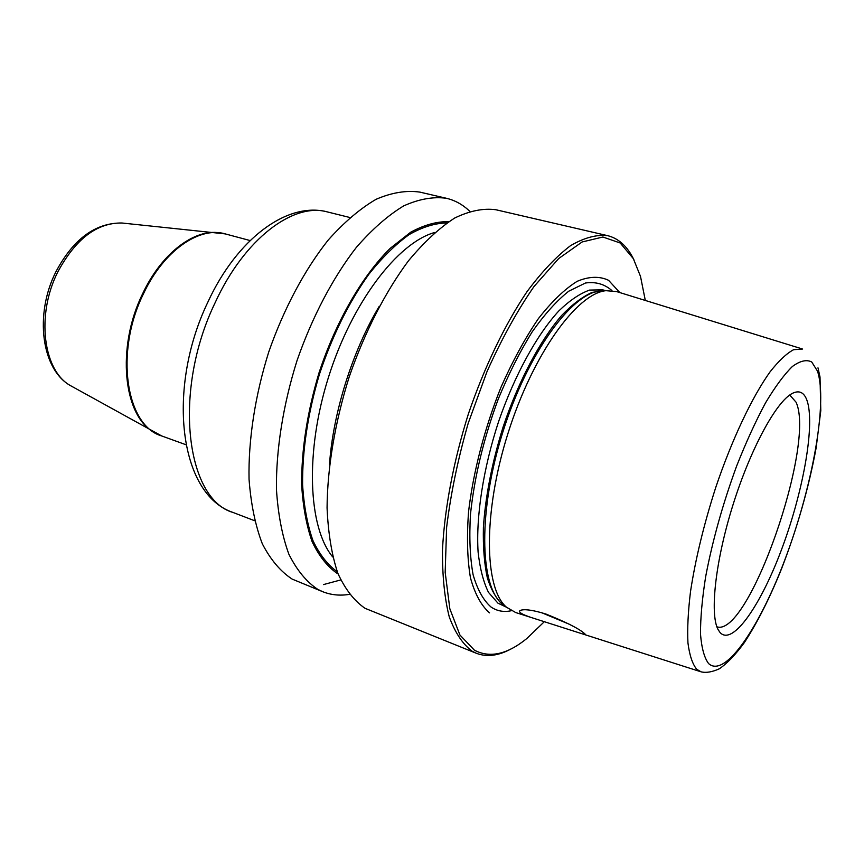 <?xml version="1.0" encoding="UTF-8"?>
<svg xmlns="http://www.w3.org/2000/svg" width="864" height="864" viewBox="0 0 864 864"><rect width="100%" height="100%" fill="white"/><g stroke="black" fill="none" stroke-linecap="round" stroke-linejoin="round"><path stroke-width="1.3" d="M511.628 648.616C498.82 655.765 487.08 657.32 476.388 653.303L472.187 651.24C462.812 644.296 455.166 632.848 449.269 616.907C444.593 598.45 442.325 576.202 442.465 550.184C444.506 508.993 453.46 461.441 468.353 414.018C484.369 367.07 504.932 324.421 527.04 291.622C541.879 271.728 556.373 256.414 570.521 245.678C584.15 237.719 596.527 234.382 607.662 235.667C617.868 238.237 626.119 245.268 632.383 256.781L633.884 259.675M476.388 653.303L365.051 608.31C354.251 600.923 345.19 589.27 337.856 573.329C331.765 555.034 328.169 533.207 327.067 507.87C327.348 467.899 334.984 422.172 349.207 376.898C364.684 332.132 385.441 291.708 408.445 260.842C423.997 242.158 439.409 227.891 454.691 218.03C469.552 210.827 483.268 208.062 495.85 209.736L607.662 235.667M349.358 594.367C340.038 595.901 331.193 595.026 322.834 591.754L317.801 589.378C306.428 581.818 296.773 570.078 288.857 554.17C282.193 535.95 278.057 514.339 276.437 489.316C276.005 449.885 283.09 404.978 297.011 360.634C312.25 316.818 333.061 277.366 356.4 247.331C372.222 229.187 388.012 215.363 403.736 205.87C419.083 198.99 433.339 196.463 446.504 198.299C455.242 200.394 462.985 204.736 469.757 211.324M340.697 579.949L323.449 584.593M322.834 591.754L292.172 579.107C280.487 571.46 270.54 559.688 262.321 543.791C255.355 525.625 250.927 504.122 249.048 479.272C248.238 440.143 255.02 395.68 268.79 351.842C283.9 308.545 304.733 269.611 328.234 240.019C344.207 222.156 360.169 208.57 376.132 199.282C391.738 192.575 406.274 190.177 419.742 192.089L446.504 198.299M645.311 300.456L640.505 276.404L633.334 258.638L620.168 242.978L602.899 237.017L582.109 241.974L558.706 258.53L533.984 286.556C517.298 310.619 501.638 338.969 487.015 371.585L468.18 423.349C457.877 459.259 450.695 493.927 446.623 527.364L445.176 572.357L449.842 608.818L459.918 635.008L474.412 650.182C489.726 658.282 507.136 654.448 526.63 638.68L544.46 621.572M489.553 612.868C481.28 605.707 474.919 594.022 470.448 577.8C467.305 559.127 466.679 537.073 468.569 511.65C473.256 471.83 484.672 427.885 500.99 387.234C512.59 361.12 525.042 338.267 538.358 318.665C551.75 301.547 564.689 289.094 577.163 281.318C589.032 276.35 599.497 276.016 608.558 280.303L619.801 292.572M532.17 617.814L515.7 612.554L506.455 607.198C484.132 588.19 482.879 512.87 507.859 433.75C532.645 354.553 576.752 293.501 605.934 290.682L616.594 291.578L802.03 348.862M520.852 613.062C518.821 611.572 519.156 610.556 521.856 609.984C526.392 609.152 534.373 610.492 545.821 614.002C565.801 622.004 578.621 628.452 584.269 633.334L585.274 634.619L582.649 633.96L534.859 618.678C527.764 616.486 523.098 614.617 520.852 613.062M541.588 612.684L569.333 624.24M716.893 626.8C748.548 637.87 815.864 444.409 796.068 402.214L789.75 394.999M720.112 632.599L718.07 629.564C709.603 613.926 715.414 560.682 733.093 504.544C750.708 448.384 776.412 401.393 792.31 393.412C799.016 390.053 803.855 392.202 806.792 399.87C815.4 422.95 803.79 489.305 782.611 546.674C761.584 604.195 732.856 646.348 720.112 632.599M448.762 221.681C436.925 221.389 424.246 224.888 410.724 232.189L390.107 248.432C362.34 275.854 335.988 321.3 319.043 372.751C307.195 412.42 301.396 449.842 301.655 484.996C303.005 506.812 306.504 525.733 312.152 541.76C318.881 555.822 327.121 566.309 336.895 573.21L338.062 573.869M511.315 610.718C503.852 612.338 497.102 611.118 491.076 607.057C483.376 600.35 477.392 589.572 473.105 574.744C469.994 557.701 469.12 537.57 470.47 514.35C474.401 476.874 483.7 438.383 498.344 398.855C508.669 373.928 519.923 351.626 532.127 331.938C544.525 314.323 556.718 300.748 568.706 291.222L585.446 283.014C595.685 281.556 604.519 284.072 611.95 290.585M605.966 290.682L602.597 289.829L589.583 290.088C579.96 293.479 569.722 300.413 558.868 310.889C536.933 334.649 514.566 375.224 498.55 421.708C483.224 468.547 475.88 516.564 478.094 551.988C479.941 568.588 483.408 582.066 488.516 592.412L497.966 603.18L506.466 607.208M506.023 606.874L503.226 605.167C496.584 599.324 491.281 590.209 487.328 577.832C484.272 563.674 482.965 546.89 483.397 527.472C485.471 496.152 492.016 462.737 503.021 427.237C518.432 381.164 540.151 340.265 561.751 315.371C572.465 304.258 582.638 296.579 592.283 292.334L605.405 290.704M605.34 290.704L600.145 290.876C571.05 293.684 527.288 353.97 502.816 432.162C478.159 510.289 479.552 584.777 501.811 603.72L505.969 606.841M802.602 349.034L793.595 349.704C786.553 353.473 778.691 360.893 769.986 371.963C752.112 396.986 732.024 439.29 715.792 487.318C703.879 524.383 695.455 559.127 690.509 591.57C688.09 611.582 687.236 628.711 687.949 642.967C689.537 655.268 692.453 664.049 696.719 669.287L701.136 671.846C706.126 673.056 712.184 672.041 719.334 668.79C727.186 663.401 735.469 654.739 744.185 642.838C757.22 622.912 769.651 598.277 781.488 568.933C797.18 528.282 808.736 487.879 816.167 447.714L820.8 410.627L820.012 377.017L817.981 367.837M817.495 371.142L811.728 361.984C806.544 359.327 800.107 360.817 792.396 366.476C784.091 374.62 775.105 386.802 765.439 403.024C755.611 421.34 746.021 442.336 736.646 466.02C722.833 503.755 712.498 540.637 705.661 576.666C702.14 598.925 700.423 618.095 700.51 634.176C701.622 648.043 704.311 657.839 708.577 663.552C725.35 679.039 761.098 625.072 786.931 554.256C812.938 483.538 827.636 401.609 817.495 371.142M327.51 211.95C293.641 202.154 244.501 238.442 215.093 302.789C172.411 391.09 186.062 499.273 233.053 512.471C178.535 494.359 166.73 387.482 207.9 302.054C236.671 239.436 286.902 201.193 327.51 211.95L349.888 217.512M185.933 444.722L161.73 435.964C126.079 425.887 114.383 352.318 143.456 293.814C163.598 250.657 199.411 226.087 225.245 233.896L250.117 240.559M219.229 232.729L217.048 232.524C192.164 230.256 160.931 254.696 142.69 293.598C115.981 347.576 123.336 416.21 154.224 432.4L156.125 433.48M72.673 386.856L70.708 385.754C43.254 371.131 35.77 315.112 57.856 271.847C75.632 238.939 96.973 222.664 121.867 222.998L225.245 233.896M124.103 223.225L121.867 222.998C95.31 222.804 73.332 239.047 55.933 271.728C34.301 314.237 41.31 369.608 70.708 385.754L161.73 435.964M446.872 222.966C435.078 223.117 422.507 226.994 409.158 234.576C395.572 244.339 382.104 257.612 368.734 274.417C348.721 302.54 332.262 335.891 319.356 374.49C307.854 413.532 302.27 450.306 302.594 484.823C303.944 506.25 307.4 524.848 312.962 540.626C319.561 554.494 327.661 564.851 337.241 571.73M434.722 232.481C397.85 242.6 351.983 302.227 328.45 377.352C304.765 452.434 308.275 527.58 332.726 556.967M379.253 306.32C352.458 350.968 333.04 412.733 329.476 464.67M605.934 290.682L605.124 290.704M506.455 607.198L505.796 606.712M700.564 671.674L583.772 634.316M584.971 633.917L585.274 634.619M254.588 520.711L233.053 512.471"/></g></svg>

